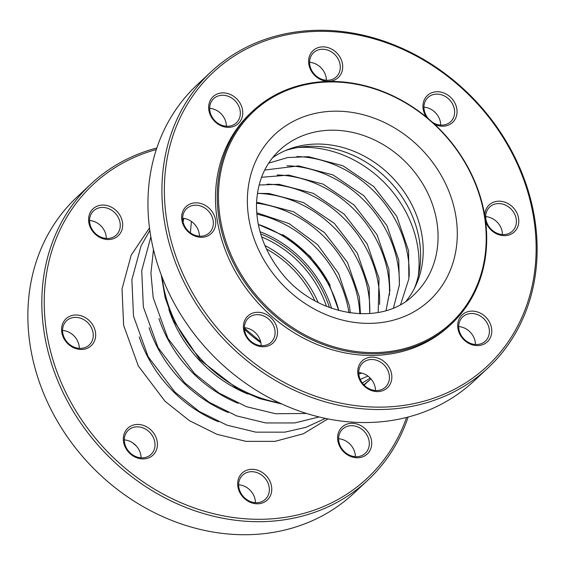 <?xml version="1.0" encoding="UTF-8"?>
<svg xmlns="http://www.w3.org/2000/svg" width="565" height="565" viewBox="0 0 565 565"><rect width="100%" height="100%" fill="white"/><g stroke="black" fill="none" stroke-linecap="round" stroke-linejoin="round"><path stroke-width="0.85" d="M533.741 218.252A200.886 171.781 47 0 0 232.695 57.016A200.886 171.781 47 0 0 284.237 382.441A200.886 171.781 47 0 0 533.741 218.252M391.63 374.277A18.433 15.756 -133 0 1 377.526 391.609A18.433 15.756 -133 0 1 357.956 374.461A18.433 15.756 -133 0 1 372.067 357.129A18.433 15.756 -133 0 1 391.63 374.277M242.54 110.027A18.433 15.756 -133 0 1 228.437 127.351A18.433 15.756 -133 0 1 208.866 110.21A18.433 15.756 -133 0 1 222.977 92.879A18.433 15.756 -133 0 1 242.54 110.027M277.288 329.416A18.433 15.756 -133 0 1 263.184 346.748A18.433 15.756 -133 0 1 243.614 329.6A18.433 15.756 -133 0 1 257.725 312.268A18.433 15.756 -133 0 1 277.288 329.416M215.533 219.962A18.433 15.756 -133 0 1 201.43 237.286A18.433 15.756 -133 0 1 181.859 220.138A18.433 15.756 -133 0 1 195.97 202.814A18.433 15.756 -133 0 1 215.533 219.962M491.578 328.265A18.433 15.756 -133 0 1 477.474 345.596A18.433 15.756 -133 0 1 457.904 328.449A18.433 15.756 -133 0 1 472.015 311.117A18.433 15.756 -133 0 1 491.578 328.265M342.489 64.014A18.433 15.756 -133 0 1 328.385 81.339A18.433 15.756 -133 0 1 308.815 64.191A18.433 15.756 -133 0 1 322.926 46.867A18.433 15.756 -133 0 1 342.489 64.014M484.699 215.223A18.433 15.756 -133 0 1 500.647 201.26A18.433 15.756 -133 0 1 518.585 218.33A18.433 15.756 -133 0 1 505.908 235.591A18.433 15.756 -133 0 1 485.625 221.445M426.384 117.103A18.433 15.756 -133 0 1 423.157 109.059A18.433 15.756 -133 0 1 437.268 91.728A18.433 15.756 -133 0 1 456.831 108.876A18.433 15.756 -133 0 1 434.605 124.279M432.274 122.146A16.59 14.181 47 0 0 450.623 121.736A16.59 14.181 47 0 0 454.451 109.539A16.59 14.181 47 0 0 443.687 95.619A16.59 14.181 47 0 0 427.973 97.498A16.59 14.181 47 0 0 424.145 109.702A16.59 14.181 47 0 0 428.63 118.968M244.405 327.721A16.59 14.181 -133 0 1 260.945 343.125A16.59 14.181 -133 0 1 261.143 345.639M358.747 372.582A16.59 14.181 -133 0 1 375.287 387.986A16.59 14.181 -133 0 1 375.485 390.5M182.65 218.267A16.59 14.181 -133 0 1 199.191 233.663A16.59 14.181 -133 0 1 199.389 236.184M209.657 108.332A16.59 14.181 -133 0 1 226.198 123.735A16.59 14.181 -133 0 1 226.396 126.249M309.606 62.319A16.59 14.181 -133 0 1 326.146 77.716A16.59 14.181 -133 0 1 326.344 80.237M423.948 107.18A16.59 14.181 -133 0 1 440.488 122.584A16.59 14.181 -133 0 1 440.686 125.098M458.695 326.57A16.59 14.181 -133 0 1 475.236 341.973A16.59 14.181 -133 0 1 475.433 344.488M485.702 216.635A16.59 14.181 -133 0 1 502.243 232.038A16.59 14.181 -133 0 1 502.44 234.553M211.141 71.741L197.171 84.785A202.729 173.356 47 0 0 150.361 233.931A202.729 173.356 47 0 0 281.864 404.01A202.729 173.356 47 0 0 473.95 381.078L487.913 368.034A202.729 173.356 -133 0 1 295.827 390.973A202.729 173.356 -133 0 1 164.33 220.887A202.729 173.356 -133 0 1 211.141 71.741A202.729 173.356 -133 0 1 403.219 48.809A202.729 173.356 -133 0 1 534.723 218.895A202.729 173.356 -133 0 1 487.913 368.034M244.603 330.243A16.59 14.181 47 0 0 255.359 344.156A16.59 14.181 47 0 0 271.08 342.284A16.59 14.181 47 0 0 274.908 330.08A16.59 14.181 47 0 0 264.145 316.16A16.59 14.181 47 0 0 248.43 318.038A16.59 14.181 47 0 0 244.603 330.243M358.945 375.104A16.59 14.181 47 0 0 369.701 389.017A16.59 14.181 47 0 0 385.422 387.145A16.59 14.181 47 0 0 389.25 374.941A16.59 14.181 47 0 0 378.486 361.021A16.59 14.181 47 0 0 362.772 362.9A16.59 14.181 47 0 0 358.945 375.104M182.848 220.788A16.59 14.181 47 0 0 193.604 234.701A16.59 14.181 47 0 0 209.325 232.822A16.59 14.181 47 0 0 213.153 220.618A16.59 14.181 47 0 0 202.39 206.705A16.59 14.181 47 0 0 186.676 208.584A16.59 14.181 47 0 0 182.848 220.788M209.855 110.853A16.59 14.181 47 0 0 220.611 124.766A16.59 14.181 47 0 0 236.332 122.888A16.59 14.181 47 0 0 240.16 110.691A16.59 14.181 47 0 0 229.397 96.77A16.59 14.181 47 0 0 213.683 98.649A16.59 14.181 47 0 0 209.855 110.853M309.804 64.841A16.59 14.181 47 0 0 320.56 78.754A16.59 14.181 47 0 0 336.281 76.875A16.59 14.181 47 0 0 340.109 64.671A16.59 14.181 47 0 0 329.346 50.758A16.59 14.181 47 0 0 313.632 52.637A16.59 14.181 47 0 0 309.804 64.841M458.893 329.091A16.59 14.181 47 0 0 469.649 343.004A16.59 14.181 47 0 0 485.37 341.133A16.59 14.181 47 0 0 489.198 328.929A16.59 14.181 47 0 0 478.435 315.009A16.59 14.181 47 0 0 462.721 316.887A16.59 14.181 47 0 0 458.893 329.091M485.9 219.156A16.59 14.181 47 0 0 496.656 233.07A16.59 14.181 47 0 0 512.377 231.198A16.59 14.181 47 0 0 516.205 218.994A16.59 14.181 47 0 0 505.442 205.081A16.59 14.181 47 0 0 489.728 206.952A16.59 14.181 47 0 0 485.9 219.156M157.204 441.597A18.433 15.756 47 0 0 129.583 426.801A18.433 15.756 47 0 0 134.315 456.661A18.433 15.756 47 0 0 157.204 441.597M271.546 486.458A18.433 15.756 47 0 0 243.925 471.662A18.433 15.756 47 0 0 248.656 501.522A18.433 15.756 47 0 0 271.546 486.458M95.45 332.135A18.433 15.756 47 0 0 67.828 317.346A18.433 15.756 47 0 0 72.553 347.2A18.433 15.756 47 0 0 95.45 332.135M122.457 222.207A18.433 15.756 47 0 0 94.835 207.412A18.433 15.756 47 0 0 99.56 237.265A18.433 15.756 47 0 0 122.457 222.207M371.495 440.446A18.433 15.756 47 0 0 343.873 425.65A18.433 15.756 47 0 0 348.605 455.51A18.433 15.756 47 0 0 371.495 440.446M406.609 417.422A200.886 171.781 -133 0 1 215.35 514.129A200.886 171.781 -133 0 1 46.62 332.404A200.886 171.781 -133 0 1 156.328 149.499M154.817 442.254A16.59 14.181 -133 0 1 150.989 454.458A16.59 14.181 -133 0 1 129.3 452.021A16.59 14.181 -133 0 1 128.347 430.219A16.59 14.181 -133 0 1 144.061 428.341A16.59 14.181 -133 0 1 154.817 442.254M269.159 487.122A16.59 14.181 -133 0 1 265.331 499.319A16.59 14.181 -133 0 1 243.642 496.882A16.59 14.181 -133 0 1 242.689 475.08A16.59 14.181 -133 0 1 258.403 473.202A16.59 14.181 -133 0 1 269.159 487.122M93.063 332.799A16.59 14.181 -133 0 1 89.235 345.003A16.59 14.181 -133 0 1 67.546 342.567A16.59 14.181 -133 0 1 66.592 320.758A16.59 14.181 -133 0 1 82.306 318.886A16.59 14.181 -133 0 1 93.063 332.799M120.07 222.864A16.59 14.181 -133 0 1 116.242 235.068A16.59 14.181 -133 0 1 94.553 232.632A16.59 14.181 -133 0 1 93.599 210.823A16.59 14.181 -133 0 1 109.313 208.951A16.59 14.181 -133 0 1 120.07 222.864M369.107 441.103A16.59 14.181 -133 0 1 365.28 453.307A16.59 14.181 -133 0 1 343.591 450.87A16.59 14.181 -133 0 1 342.637 429.068A16.59 14.181 -133 0 1 358.351 427.189A16.59 14.181 -133 0 1 369.107 441.103M156.837 147.974A202.729 173.356 47 0 0 91.05 183.922A202.729 173.356 47 0 0 44.24 333.06A202.729 173.356 47 0 0 175.743 503.147A202.729 173.356 47 0 0 367.829 480.215A202.729 173.356 47 0 0 408.163 417.027M141.052 457.82A16.59 14.181 47 0 0 140.855 455.298A16.59 14.181 47 0 0 124.314 439.902M255.394 502.681A16.59 14.181 47 0 0 255.196 500.159A16.59 14.181 47 0 0 238.656 484.763M79.298 348.365A16.59 14.181 47 0 0 79.1 345.844A16.59 14.181 47 0 0 62.56 330.447M106.305 238.43A16.59 14.181 47 0 0 106.107 235.909A16.59 14.181 47 0 0 89.567 220.512M355.343 456.668A16.59 14.181 47 0 0 355.145 454.147A16.59 14.181 47 0 0 338.605 438.751M367.829 480.215L353.86 493.259A202.729 173.356 -133 0 1 161.781 516.191A202.729 173.356 -133 0 1 30.277 346.105A202.729 173.356 -133 0 1 77.087 196.966L91.05 183.922M132.726 442.854A145.593 124.505 47 0 0 136.377 446.032M451.357 324.006L449.613 325.631A145.593 124.505 -133 0 1 240.351 279.922A145.593 124.505 -133 0 1 217.214 219.955A145.593 124.505 -133 0 1 250.839 112.838L252.583 111.213A145.593 124.505 -133 0 1 390.535 94.736A145.593 124.505 -133 0 1 484.975 216.889A145.593 124.505 -133 0 1 451.357 324.006A145.593 124.505 -133 0 1 313.406 340.476A145.593 124.505 -133 0 1 218.966 218.323A145.593 124.505 -133 0 1 252.583 111.213M484.488 216.572A144.675 123.714 47 0 0 267.676 100.45A144.675 123.714 47 0 0 304.796 334.819A144.675 123.714 47 0 0 484.488 216.572M272.556 157.748A98.691 84.397 -133 0 1 393.572 178.745A98.691 84.397 -133 0 1 406.291 300.912M414.272 288.637A101.333 86.657 47 0 0 419.421 240.577A101.333 86.657 47 0 0 285.339 150.615A101.333 86.657 47 0 1 311.838 146.3A101.333 86.657 47 0 1 419.421 240.577A101.333 86.657 47 0 1 414.272 288.644M266.44 248.967A98.691 84.397 -133 0 1 314.86 300.799M318.18 302.572A101.333 86.657 47 0 0 264.9 245.535M326.521 306.414A101.333 86.657 47 0 0 261.637 236.954A101.333 86.657 47 0 1 326.521 306.414M329.473 307.572A104.101 89.016 47 0 0 260.684 233.931M330.172 285.487A110.839 94.786 47 0 0 282.754 234.729A110.839 94.786 47 0 1 330.172 285.487M331.627 308.356A106.163 90.781 47 0 0 260.048 231.728M338.513 309.465A110.839 94.786 47 0 0 259.448 224.799M139.223 336.91A122.471 104.73 47 0 0 218.457 421.744M149.075 327.7A122.471 104.73 47 0 0 228.316 412.535M158.935 318.498A122.471 104.73 47 0 0 238.169 403.325M168.787 309.295A122.471 104.73 47 0 0 248.035 394.123M162.183 277.373A130.854 111.898 47 0 0 162.96 283.143A130.854 111.898 47 0 0 279.428 402.887M363.832 384.814A130.854 111.898 47 0 0 370.972 378.91L363.839 384.822M244.476 329.254A122.471 104.73 47 0 0 260.875 342.715M455.948 216.727A113.438 97.003 -133 0 1 315.058 309.436A113.438 97.003 -133 0 1 285.954 125.677A113.438 97.003 -133 0 1 455.948 216.727M414.103 294.619A98.691 84.397 47 0 0 436.893 222.017A98.691 84.397 47 0 0 372.872 139.216A98.691 84.397 47 0 0 279.364 150.375C264.837 164.196 257.216 182.248 256.51 204.537C256.362 227.85 264.053 249.808 279.597 270.409C313.822 316.859 382.032 327.446 414.103 294.619M348.937 312.735A107.548 91.968 47 0 0 348.796 311.824A107.548 91.968 47 0 0 256.856 214.163M359.813 313.794A107.548 91.968 47 0 0 358.648 302.614A107.548 91.968 47 0 0 256.538 203.238M368.507 293.412A107.548 91.968 47 0 0 257.428 193.378L268.989 193.513L303.44 202.56L334.353 223.408L357.327 253.162L369.164 287.627L369.708 313.582A107.548 91.968 47 0 0 368.507 293.412M379.56 304.45A107.548 91.968 47 0 0 378.359 284.202A107.548 91.968 47 0 0 267.196 184.169M389.426 295.149A107.548 91.968 47 0 0 388.226 274.986A107.548 91.968 47 0 0 277.147 174.959M399.286 285.939A107.548 91.968 47 0 0 398.085 265.783A107.548 91.968 47 0 0 286.999 165.757M409.138 276.737A107.548 91.968 47 0 0 407.937 256.574A107.548 91.968 47 0 0 296.858 156.547M418.185 276.603A107.548 91.968 47 0 0 417.796 247.371A107.548 91.968 47 0 0 297.614 147.529M149.506 227.921L131.2 255.133L122.026 288.948L123.636 325.341L138.333 365.979L165.001 401.228L189.43 420.671L216.953 434.316L246.022 441.357L274.993 441.357L303.334 433.786L327.905 418.898M149.845 230.449L141.052 245.923L131.878 279.739L133.495 316.139L148.185 356.769L174.86 392.025L199.29 411.468L226.805 425.106L255.874 432.154L284.845 432.154L306.025 427.31L325.405 418.39M150.848 236.848L141.73 270.614L143.348 306.929L158.045 347.567L184.713 382.816L209.142 402.259L236.664 415.904L265.734 422.945L294.704 422.945L319.091 416.956M153.475 249.575L150.926 273.312L153.207 297.727L167.897 338.357L194.572 373.613L219.001 393.049L246.517 406.694L275.586 413.735L306.576 413.467M364.192 385.182L366.727 382.561M161.187 274.76L165.121 297.557L173.081 319.804L199.84 359.707L237.83 389.123L259.49 398.586L281.963 404.06M362.32 383.006L370.23 378.105M183.872 218.394L183.06 221.89M360.244 379.454L367.886 376.05M191.387 221.445L190.426 232.851M358.81 373.995L361.882 373.112M244.405 328.11L260.684 341.832M258.332 224.482L286.151 236.749L310.291 256.538L328.399 281.977L338.746 310.559M256.743 212.786L289.096 223.606L317.565 244.659L338.562 273.361L349.453 306.039L350.3 312.939M256.567 202.56L259.137 202.722L293.588 211.769L324.501 232.611L347.475 262.372L359.305 296.837L360.484 313.815M259.116 185.002L278.856 184.303L313.307 193.35L344.219 214.191L367.193 243.953L379.03 278.411L378.183 312.466M261.553 177.269L288.708 175.094L323.159 184.141L354.071 204.982L377.046 234.743L388.882 269.208L389.871 290.481L386.065 310.559M264.703 170.044L298.567 165.884L333.018 174.931L363.931 195.78L386.905 225.534L398.742 259.999L399.406 284.908L393.487 307.904M268.665 163.144L287.747 157.529L308.419 156.682L342.87 165.729L373.783 186.57L396.757 216.331L408.594 250.796L408.855 278.849L400.642 304.429"/></g></svg>
